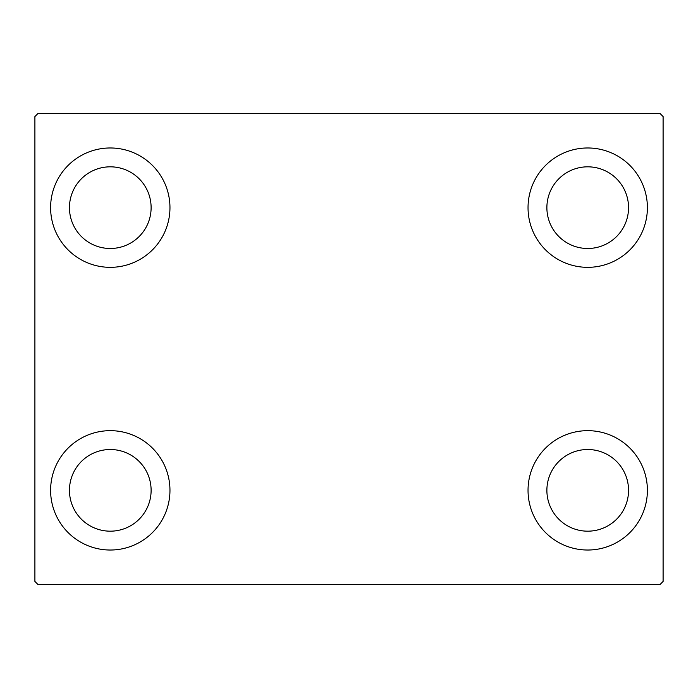 <?xml version="1.0" encoding="UTF-8"?>
<svg xmlns="http://www.w3.org/2000/svg" width="698" height="698" viewBox="0 0 698 698"><rect width="100%" height="100%" fill="white"/><g stroke="black" fill="none" stroke-linecap="round" stroke-linejoin="round"><path stroke-width="1.05" d="M50.605 490.345A59.679 59.679 0 0 1 110.284 430.666A59.679 59.679 0 0 1 169.963 490.345A59.679 59.679 0 0 1 110.284 550.024A59.679 59.679 0 0 1 50.605 490.345M528.037 207.655A59.679 59.679 0 0 1 587.716 147.976A59.679 59.679 0 0 1 647.395 207.655A59.679 59.679 0 0 1 587.716 267.334A59.679 59.679 0 0 1 528.037 207.655M528.037 490.345A59.679 59.679 0 0 1 587.716 430.666A59.679 59.679 0 0 1 647.395 490.345A59.679 59.679 0 0 1 587.716 550.024A59.679 59.679 0 0 1 528.037 490.345M50.605 207.655A59.679 59.679 0 0 1 110.284 147.976A59.679 59.679 0 0 1 169.963 207.655A59.679 59.679 0 0 1 110.284 267.334A59.679 59.679 0 0 1 50.605 207.655M69.451 207.655A40.833 40.833 0 0 1 110.284 166.822A40.833 40.833 0 0 1 151.117 207.655A40.833 40.833 0 0 1 110.284 248.488A40.833 40.833 0 0 1 69.451 207.655M546.883 490.345A40.833 40.833 0 0 1 587.716 449.512A40.833 40.833 0 0 1 628.549 490.345A40.833 40.833 0 0 1 587.716 531.178A40.833 40.833 0 0 1 546.883 490.345M546.883 207.655A40.833 40.833 0 0 1 587.716 166.822A40.833 40.833 0 0 1 628.549 207.655A40.833 40.833 0 0 1 587.716 248.488A40.833 40.833 0 0 1 546.883 207.655M69.451 490.345A40.833 40.833 0 0 1 110.284 449.512A40.833 40.833 0 0 1 151.117 490.345A40.833 40.833 0 0 1 110.284 531.178A40.833 40.833 0 0 1 69.451 490.345M659.959 113.425L38.041 113.425L34.9 116.566L34.9 581.434L38.041 584.575L659.959 584.575L663.1 581.434L663.1 116.566L659.959 113.425"/></g></svg>
